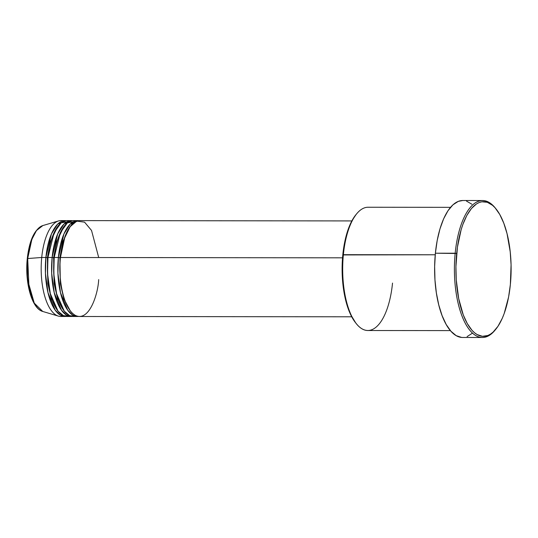 <?xml version="1.0" encoding="UTF-8"?>
<svg xmlns="http://www.w3.org/2000/svg" width="538" height="538" viewBox="0 0 538 538"><rect width="100%" height="100%" fill="white"/><g stroke="black" fill="none" stroke-linecap="round" stroke-linejoin="round"><path stroke-width="0.81" d="M27.384 258.59L27.478 279.545L34.264 303.123M58.413 316.115A47.936 19.65 -89.9 0 1 41.722 257.48A47.936 19.65 90.1 0 0 60.774 316.472A47.936 19.65 90.1 0 0 62.859 316.203A47.936 19.65 -89.9 0 1 58.413 316.115L42.758 311.468L34.277 303.143L28.998 287.568L27.694 258.536L27.27 258.677L27.694 258.536A43.275 17.741 90.1 0 0 42.758 311.468C31.803 308.704 24.755 282.524 27.27 258.684C29.348 240.197 34.54 229.154 42.858 225.556A43.275 17.741 90.1 0 0 27.694 258.536L41.722 257.48L27.694 258.536L31.856 239.383L36.476 230.54L42.858 225.556L58.521 220.936A47.936 19.65 -89.9 0 1 62.966 220.862M98.71 257.547L91.541 230.466L84.567 222.16L76.773 221.118L69.9 226.881L64.943 236.619L60.458 257.5A47.936 19.65 90.1 0 0 79.516 316.492L351.731 316.801M60.552 257.615L59.873 257.763L62.892 241.528L70.37 226.242L62.892 241.528L59.873 257.763L58.38 257.5L63.908 233.976L70.202 224.064L78.582 220.681A47.936 19.65 -89.9 0 0 77.546 220.614L73.376 220.607A47.936 19.65 90.1 0 0 54.21 257.494A47.936 19.65 90.1 0 0 73.269 316.485A47.936 19.65 90.1 0 0 75.354 316.216L69.691 315.678L64.291 311.172L56.571 293.687L53.78 273.667L54.21 257.494L58.38 257.5L54.21 257.494L60.35 232.618L67.405 222.866L76.504 221.219M71.298 220.607A47.936 19.65 -89.9 0 0 52.132 257.494L51.682 273.23L54.251 292.739L61.514 310.258L66.692 315.207L72.227 316.418A47.936 19.65 -89.9 0 1 71.184 316.485A47.936 19.65 -89.9 0 1 52.132 257.494L54.19 257.695L53.625 257.756L56.645 241.522L64.123 226.236L56.645 241.522L53.625 257.756L52.132 257.494L57.66 233.969L63.961 224.057L72.341 220.674A47.936 19.65 -89.9 0 0 71.298 220.607L67.129 220.6A47.936 19.65 90.1 0 0 47.963 257.487A47.936 19.65 90.1 0 0 67.021 316.478A47.936 19.65 90.1 0 0 69.106 316.209L63.444 315.671L58.043 311.166L50.323 293.681L47.532 273.654L47.963 257.487L52.132 257.494L47.963 257.487L54.103 232.611L61.157 222.86L70.256 221.212M73.376 223.095L72.334 222.315M65.051 220.6A47.936 19.65 -89.9 0 0 45.885 257.487L45.434 273.223L48.01 292.726L55.273 310.244L60.444 315.194L65.979 316.411A47.936 19.65 -89.9 0 1 64.943 316.472A47.936 19.65 -89.9 0 1 45.885 257.487L47.949 257.689L47.378 257.749L50.397 241.515L57.875 226.229L50.397 241.515L47.378 257.749L45.885 257.487L51.413 233.963L57.714 224.05L66.093 220.667A47.936 19.65 -89.9 0 0 65.051 220.6L60.888 220.593A47.936 19.65 90.1 0 0 41.722 257.48L45.885 257.487L41.722 257.48A47.936 19.65 -89.9 0 1 58.521 220.936M450.528 207.338L368.026 207.244A61.635 25.266 90.1 0 0 343.379 254.676L435.242 254.777L342.793 254.938A60.491 24.795 90.1 0 0 355.705 322.908L356.539 323.93A61.635 25.266 -89.9 0 1 343.379 254.676A61.635 25.266 90.1 0 0 367.884 330.514L450.387 330.608M392.525 283.089A61.635 25.266 -89.9 0 1 356.539 323.93M482.552 200.526L462.774 200.506A68.487 28.07 90.1 0 0 435.39 253.203L455.175 253.223A68.487 28.07 90.1 0 0 465.014 322.739A68.487 28.07 90.1 0 0 495.021 330.204L495.854 329.182A67.344 27.606 -89.9 0 1 466.345 321.845A67.344 27.606 -89.9 0 1 456.668 253.492L435.39 253.203A68.487 28.07 90.1 0 0 462.613 337.474L482.398 337.494A68.487 28.07 -89.9 0 1 455.175 253.223A68.487 28.07 -89.9 0 1 482.552 200.526A68.487 28.07 -89.9 0 1 495.572 208.367M495.989 208.865L495.162 207.85A68.487 28.07 90.1 0 0 455.175 253.223L456.668 253.492A67.344 27.606 -89.9 0 1 495.989 208.865A67.344 27.606 -89.9 0 1 510.36 284.535L511.073 264.844L510.219 251.811L507.045 233.653L503.77 223.149L499.728 214.413L495.054 207.769L492.539 205.321L487.28 202.275L481.873 201.797L479.176 202.53L476.527 203.902L471.449 208.509L466.836 215.442L462.868 224.433L461.174 229.591L457.428 247.144L455.928 266.572L456.251 279.747L458.685 298.583L463.258 314.871L467.307 323.614L471.974 330.251L474.489 332.706L477.092 334.542L482.451 336.311L487.852 335.497L490.501 334.118L493.09 332.121L497.953 326.324L502.27 318.328L504.167 313.593L508.592 297.023L510.36 284.535A67.344 27.606 -89.9 0 1 495.854 329.182M60.438 257.702L59.873 257.763L60.357 283.647L63.861 298.792L70.276 310.843L63.861 298.792L60.357 283.647L59.873 257.763L58.38 257.5L57.929 273.237L60.498 292.746L67.761 310.265L72.939 315.214L78.474 316.425A47.936 19.65 -89.9 0 1 77.432 316.492A47.936 19.65 -89.9 0 1 58.38 257.5A47.936 19.65 -89.9 0 1 77.546 220.614M342.545 257.823L60.458 257.5L342.545 257.823M495.437 329.686A68.487 28.07 -89.9 0 1 482.398 337.494M27.048 262.86L27.102 275.234L27.963 283.23L30.397 294.064L34.022 302.706M33.733 234.965L30.182 243.828L27.835 254.817M472.431 333.17L467.105 336.6M461.611 337.427L456.157 335.631L450.958 331.267L446.21 324.515L442.095 315.624L438.766 304.945L436.365 292.887L434.966 279.908L434.643 266.505L435.39 253.203L437.192 240.506L439.97 228.906L443.621 218.838L448.006 210.708L452.956 204.81L458.282 201.38L462.801 200.506M466.52 201.125L471.873 204.218M355.732 322.941L350.453 314.219L345.779 300.641L342.921 284.333L342.134 266.687L342.793 254.938L345.51 238.448L350.07 224.581L351.933 220.755L356.075 214.528M351.845 220.923L79.624 220.614A47.936 19.65 90.1 0 0 60.458 257.5C58.353 270.701 60.915 306.384 74.997 315.201C89.207 322.746 98.111 293.694 98.683 279.605M343.379 254.676A61.635 25.266 -89.9 0 1 356.66 213.808L355.826 214.823A60.491 24.795 90.1 0 0 342.793 254.938L343.379 254.676M47.378 257.749L47.862 283.634L51.366 298.772L57.781 310.829L51.366 298.772L47.862 283.634L47.378 257.749M53.625 257.756L54.109 283.64L57.613 298.785L64.029 310.836L57.613 298.785L54.109 283.64L53.625 257.756M72.025 224.333L70.895 223.425M68.434 222.14L66.941 221.791M77.432 316.492L73.269 316.485M64.943 316.472L60.774 316.472M71.184 316.485L67.021 316.478"/></g></svg>
